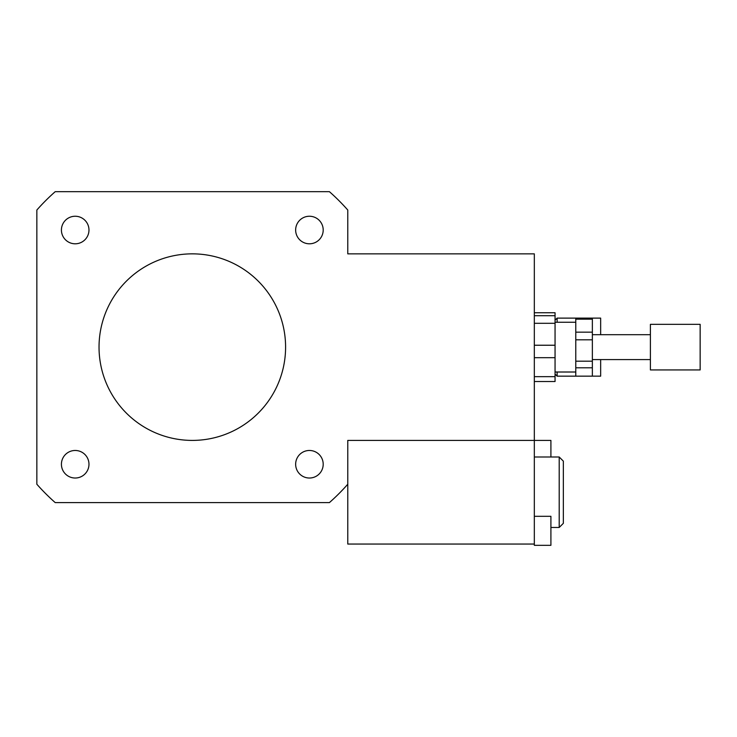 <?xml version="1.0" encoding="UTF-8"?>
<svg xmlns="http://www.w3.org/2000/svg" width="737" height="737" viewBox="0 0 737 737"><rect width="100%" height="100%" fill="white"/><g stroke="black" fill="none" stroke-linecap="round" stroke-linejoin="round"><path stroke-width="1.11" d="M555.053 374.083L557.126 376.156L592.364 376.156L575.781 376.146L575.781 367.791L592.364 367.791L592.364 376.146L600.655 376.156L600.655 359.573M600.655 334.699L600.655 318.117L557.126 318.117L557.126 322.262M557.126 376.156L557.126 372.01M75.202 243.8A13.782 13.782 0 0 1 63.262 223.136A13.782 13.782 0 0 1 87.132 223.136A13.782 13.782 0 0 1 75.202 243.8M295.648 230.018A13.782 13.782 0 0 1 316.311 218.088A13.782 13.782 0 0 1 316.311 241.957A13.782 13.782 0 0 1 295.648 230.018M309.429 450.473A13.782 13.782 0 0 1 321.36 471.136A13.782 13.782 0 0 1 297.49 471.136A13.782 13.782 0 0 1 309.429 450.473M88.974 464.246A13.782 13.782 0 0 1 68.311 476.185A13.782 13.782 0 0 1 68.311 452.315A13.782 13.782 0 0 1 88.974 464.246M534.325 516.305L550.908 516.305L550.908 545.325L534.325 545.325L534.325 440.413L347.772 440.413L347.772 484.237A207.281 207.281 0 0 1 329.411 502.597L55.211 502.597A207.281 207.281 0 0 1 36.85 484.237L36.85 210.027A207.281 207.281 0 0 1 55.211 191.675L329.411 191.675A207.281 207.281 0 0 1 347.772 210.027L347.772 253.86L534.325 253.86L534.325 345.238L534.325 323.294L555.053 323.294L555.053 345.238L534.325 345.238L534.325 357.685L555.053 357.685L555.053 376.662L534.325 376.662L534.325 357.685L534.325 440.413L550.908 440.413L550.908 456.995M99.034 347.136A93.277 93.277 0 0 1 238.954 266.352A93.277 93.277 0 0 1 238.954 427.911A93.277 93.277 0 0 1 99.034 347.136M575.781 361.185L575.781 339.812L592.364 339.812L592.364 361.185L575.781 361.185L575.781 367.791M575.781 332.166L575.781 319.158L592.364 319.158L592.364 332.166L575.781 332.166L575.781 339.812M575.781 319.158L575.781 318.117L592.364 318.117L592.364 319.158M592.364 339.812L592.364 332.166M592.364 367.791L592.364 361.185M534.325 312.746L555.053 312.746L555.053 315.712L534.325 315.712M534.325 381.526L555.053 381.526L555.053 376.662M555.053 323.294L555.053 315.712M555.053 357.685L555.053 345.238M700.15 369.753L700.15 324.335L650.403 324.335L650.403 369.753M559.199 456.995L559.199 527.471L563.344 523.325L563.344 461.141L559.199 456.995L534.325 456.995M534.325 544.053L347.772 544.053L347.772 440.413L534.325 440.413M555.053 320.19L557.126 318.117M700.15 369.937L650.403 369.937M650.403 334.699L592.364 334.699M650.403 359.573L592.364 359.573M575.781 322.262L555.053 322.262M575.781 372.01L555.053 372.01M559.199 527.471L550.908 527.471"/></g></svg>
